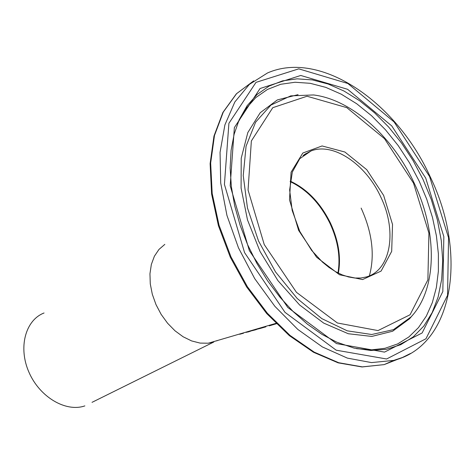 <?xml version="1.0" encoding="UTF-8"?>
<svg xmlns="http://www.w3.org/2000/svg" width="475" height="475" viewBox="0 0 475 475"><rect width="100%" height="100%" fill="white"/><g stroke="black" fill="none" stroke-linecap="round" stroke-linejoin="round"><path stroke-width="0.71" d="M243.402 333.254L239.661 334.269L243.467 333.236L243.253 332.939M243.467 333.236L243.319 332.922M276.302 323.784L274.71 324.11L276.147 323.629M276.503 323.6L275.874 323.813L275.684 323.428M275.832 323.718L276.272 323.754M274.194 324.413L269.07 325.696L272.852 324.662L271.688 325.001L271.516 324.651M271.688 325.001L275.767 323.932M269.717 325.577L269.551 325.227M270.857 325.244L270.691 324.894M269.277 325.838L272.537 324.87M270.892 325.375L270.198 325.559M262.734 327.726L265.887 326.83L262.734 327.726M261.208 328.201L257.711 329.056L257.563 328.742M257.711 329.056L256.583 329.383L256.435 329.074M256.583 329.383L255.823 329.252M255.936 329.496L262.622 327.774M258.525 328.819L258.376 328.504M259.683 328.486L259.528 328.166M256.037 329.674L250.117 330.927M250.224 331.152L255.217 329.917L255.016 329.49M255.217 329.917L254.178 329.739M254.291 329.977L256.298 329.626M249.589 331.467L248.377 331.687L250.598 331.176L249.589 331.467L249.428 331.128M248.205 331.978L245.783 332.197M245.884 332.405L249.322 331.627M92.019 402.343L213.803 342.018L208.246 343.211L200.094 343.093L191.609 340.925L183.13 336.775L175.008 330.802L167.574 323.232L161.144 314.373L155.984 304.576L152.309 294.262L150.272 283.848L149.952 273.766L151.353 264.427L154.399 256.209L158.959 249.44L164.831 244.364M217.603 340.468L216.719 340.89M290.189 181.61C306.957 189.596 320.239 203.567 330.048 223.529C337.992 240.843 340.622 257.308 337.957 272.935M84.865 405.887C65.882 412.502 39.74 397.136 29.011 372.364C18.02 347.688 25.312 320.132 44.056 312.989M275.72 323.754L275.577 323.457M338.378 273.149C341.192 257.408 338.586 240.783 330.558 223.262C320.637 203.092 307.206 189.05 290.255 181.135M380.683 196.816C397.361 230.886 390.955 270.233 366.367 276.949L360.768 278.017L354.783 278.023L348.49 276.949L341.994 274.793L335.409 271.563L328.854 267.306L322.46 262.081L311.624 250.384L299.778 231.39L292.178 210.478L289.637 189.953L292.327 172.057L299.784 158.668L311.03 150.961C333.159 142.055 365.851 164.196 380.683 196.816M304.119 154.696L311.03 150.961L303.068 155.509M383.64 195.415L366.736 169.676L344.868 152.012L322.092 145.95L302.83 153.015L291.08 172.205L289.507 199.898L298.632 230.387L316.588 257.212L339.506 274.752L362.556 279.573L381.098 271.088L391.685 251.358L392.522 224.426L383.64 195.415M413.511 183.13L428.919 233.094L427.886 279.846L410.056 314.765L377.999 330.582L337.404 322.988L296.465 292.345L264.231 244.536L248.057 190.024L251.358 140.956L272.775 107.683L307.04 96.241L346.803 107.641L384.495 138.664L413.511 183.13M429.578 176.516L448.548 237.773L447.557 295.319L425.962 338.764L386.603 358.987L336.211 350.194L285.006 312.342L244.566 252.629L224.426 184.395L228.908 123.292L256.001 82.371L298.745 68.851L347.86 83.493L394.084 121.927L429.578 176.516M398.964 358.797L384.138 364.616L393.716 360.4C453.839 345.622 467.917 253.816 430.017 176.385C396.34 102.012 320.346 49.596 267.473 72.984L249.316 84.437L234.846 101.965L224.889 124.925L220.056 152.362L220.715 183.018L226.937 215.383L238.468 247.819L254.731 278.659L274.871 306.322L297.831 329.442L322.406 346.946L347.356 358.108L371.486 362.591L393.716 360.4L402.426 357.491L410.554 353.447M253.626 80.922L236.348 93.842L222.888 112.456L213.97 136.046L210.116 163.638L211.595 193.996L218.423 225.702L230.298 257.212L246.662 286.977L266.683 313.536L289.358 335.641L313.571 352.302L338.176 362.858L362.051 366.967L384.138 364.616L362.324 366.866L338.675 362.71L314.207 352.123L290.059 335.427L267.395 313.268L247.35 286.639L230.957 256.797L219.04 225.209L212.183 193.444L210.662 163.073L214.474 135.523L223.303 112.047L236.621 93.611L253.68 80.881M425.725 178.101L391.78 125.946L347.605 89.3L300.746 75.466L260.062 88.504L234.365 127.585L230.185 185.767L249.363 250.658L287.797 307.473L336.502 343.585L384.518 352.112L422.127 332.975L442.825 291.597L443.84 236.651L425.725 178.101M361.137 208.098C372.246 232.59 374.995 255.176 369.384 275.844M305.609 153.662L306.054 153.805M313.559 94.947L290.765 95.867L270.94 105.064L255.609 122.182L246.074 146.217L243.236 175.536L247.463 207.973L258.531 241.003L275.589 272.009L297.267 298.549L321.801 318.618L347.255 330.832L371.711 334.507L393.454 329.656L411.059 316.926C437.416 288.984 437.617 232.091 414.111 182.94C392.671 136.723 351.755 99.655 313.559 94.947M298.08 94.644L277.382 99.91L260.199 112.753L247.813 132.578L241.229 158.223L241.08 188.017L247.487 219.877L260.057 251.501L277.887 280.577L299.636 304.997L323.689 323.095L348.3 333.741L371.782 336.425L392.623 331.229L409.569 318.755L412.87 314.883M422.993 179.36L431.3 199.536L437.439 220.073L441.275 240.528L442.706 260.46L441.661 279.407L438.134 296.94L432.161 312.621L423.831 326.046L413.298 336.84L400.758 344.684L386.49 349.297L370.809 350.479L354.107 348.116L336.799 342.19L322.026 334.394L307.408 324.158L293.265 311.665L279.918 297.148L267.668 280.891L256.797 263.239L247.546 244.56L240.124 225.275L234.686 205.8L231.343 186.55L230.143 167.96L231.088 150.409L234.122 134.265L239.139 119.837L247.083 105.759L257.153 94.442L269.052 86.106L282.459 80.887L297.017 78.832L312.366 79.907L328.148 84.028L344.001 91.034L359.587 100.718L374.579 112.824L388.681 127.074L401.613 143.147L413.125 160.692L422.993 179.36M238.213 122.01L238.04 122.419M356.44 348.65L371.153 349.897L384.97 348.294L397.617 343.936L408.85 336.977L418.481 327.602L426.348 316.065L432.333 302.617L436.359 287.559L438.378 271.201L438.389 253.858L436.412 235.855L432.499 217.532L426.74 199.209L419.235 181.218L409.509 162.83L398.169 145.552L385.421 129.728L371.521 115.698L356.743 103.782L341.383 94.252L325.755 87.358L310.205 83.309L295.07 82.252L280.719 84.283L267.502 89.419L255.764 97.618L245.824 108.751L237.975 122.597M208.246 343.211L275.886 323.368M338.236 273.077C340.961 257.414 338.325 240.855 330.333 223.398C320.417 203.264 307.052 189.228 290.237 181.284M411.059 316.926L412.894 314.854"/></g></svg>
